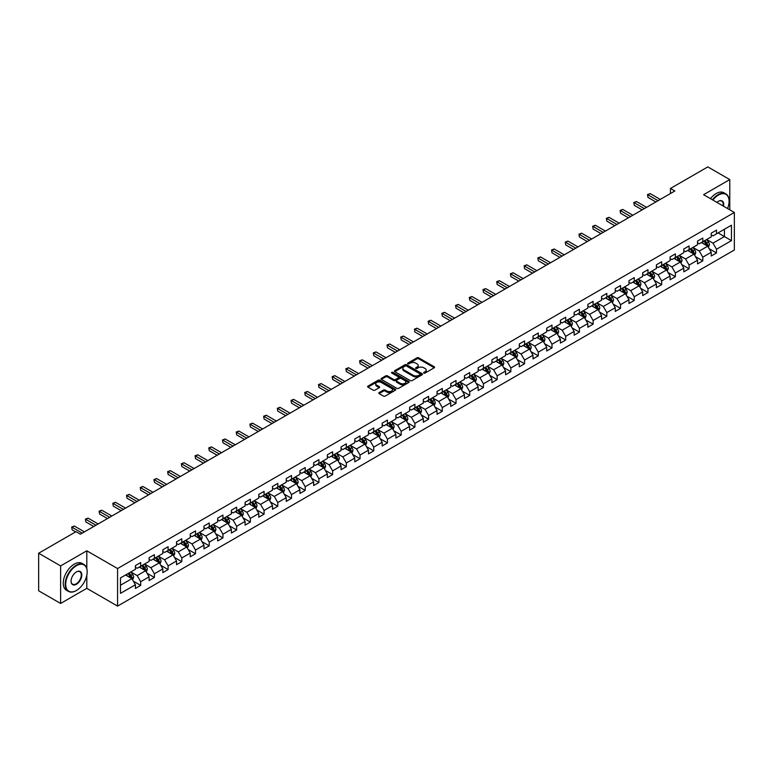 <?xml version="1.0" encoding="UTF-8"?>
<svg xmlns="http://www.w3.org/2000/svg" width="773" height="773" viewBox="0 0 773 773"><rect width="100%" height="100%" fill="white"/><g stroke="black" fill="none" stroke-linecap="round" stroke-linejoin="round"><path stroke-width="1.16" d="M423.875 373.069A0.85 0.493 0 0 0 425.082 373.069L434.252 367.774A1.217 0.705 0 0 0 434.61 367.281A1.217 0.705 0 0 0 434.252 366.779L418.724 357.812A1.217 0.705 0 0 0 416.995 357.812L407.835 363.107A0.85 0.493 0 0 0 409.043 363.803L410.221 363.117A3.904 2.251 0 0 1 415.748 363.117L417.043 363.87A3.904 2.251 0 0 1 418.183 365.465A3.904 2.251 0 0 1 417.043 367.059L415.855 367.735A0.85 0.493 0 0 0 417.062 368.441L418.251 367.755A3.904 2.251 0 0 1 423.768 367.755L425.063 368.499A3.904 2.251 0 0 1 426.203 370.093A3.904 2.251 0 0 1 425.063 371.687L423.875 372.373A0.85 0.493 0 0 0 423.875 373.069L423.875 372.373M379.128 392.578A1.217 0.705 0 0 0 378.77 393.08A1.217 0.705 0 0 0 379.128 393.573L383.485 396.095A1.217 0.705 0 0 0 385.205 396.095L395.389 390.21A1.217 0.705 0 0 0 395.747 389.718A1.217 0.705 0 0 0 395.389 389.215L379.862 380.248A1.217 0.705 0 0 0 378.132 380.248L367.958 386.133A1.217 0.705 0 0 0 367.6 386.626A1.217 0.705 0 0 0 367.958 387.128L373.214 390.162A1.217 0.705 0 0 0 374.944 390.162L379.301 387.65A1.217 0.705 0 0 0 379.659 387.147A1.217 0.705 0 0 0 379.301 386.655L376.693 385.147A3.266 1.884 0 0 1 375.736 383.814A3.266 1.884 0 0 1 377.746 382.075A3.266 1.884 0 0 1 381.302 382.48L391.524 388.384A3.266 1.884 0 0 1 392.481 389.718A3.266 1.884 0 0 1 390.471 391.457A3.266 1.884 0 0 1 386.915 391.051L385.205 390.065A1.217 0.705 0 0 0 383.485 390.065L379.128 392.578L379.128 393.573M86.808 550.791L60.623 565.913L38.65 553.236L38.65 590.785L60.623 603.462L86.808 588.34L117.573 606.1L117.573 568.551L86.808 550.791L86.808 568.619M729.78 209.821L729.78 179.578L703.594 194.699L734.35 212.459L117.573 568.551M729.78 179.578L707.807 166.9L670.462 188.457L670.462 193.54M38.65 553.236L76.005 531.669L80.392 534.201L674.848 190.999L670.462 188.457M410.308 380.606A1.217 0.705 0 0 0 412.038 380.606L422.213 374.721A1.217 0.705 0 0 0 422.57 374.229A1.217 0.705 0 0 0 422.213 373.726L406.685 364.759A1.217 0.705 0 0 0 404.965 364.759L394.781 370.644A1.217 0.705 0 0 0 394.423 371.137A1.217 0.705 0 0 0 394.781 371.639L410.308 380.606M392.153 373.253A0.85 0.493 0 0 1 393.013 373.369L393.013 372.354L408.801 381.476A1.217 0.705 0 0 1 409.159 381.968A1.217 0.705 0 0 1 408.801 382.471L398.626 388.346A1.217 0.705 0 0 1 396.897 388.346L381.369 379.379L385.727 376.886L385.727 375.871L381.369 378.384A1.217 0.705 0 0 0 381.012 378.886A1.217 0.705 0 0 0 381.369 379.379L381.369 378.384M385.727 376.886A1.217 0.705 0 0 1 387.447 376.886L387.447 375.871A1.217 0.705 0 0 0 385.727 375.871M387.447 375.871L393.747 379.504A1.217 0.705 0 0 0 395.476 379.504L398.366 377.833A1.217 0.705 0 0 0 398.723 377.34A1.217 0.705 0 0 0 398.366 376.838L391.805 373.059A0.85 0.493 0 0 1 393.013 372.354M117.573 606.1L734.35 250.008L734.35 212.459M133.343 581.161L140.686 585.403L140.686 581.702L149.121 576.822L149.121 580.533L154.397 577.489L154.397 573.779L162.832 568.909L162.832 572.619L168.108 569.566L168.108 565.865L176.544 560.995L176.544 564.696L181.819 561.652L181.819 557.951L190.255 553.082L190.255 556.782L195.521 553.739L195.521 550.038L203.966 545.168L203.966 548.869L209.232 545.825L209.232 542.124L217.677 537.245L217.677 540.955L222.943 537.911L222.943 534.201L231.378 529.331L231.378 533.041L236.654 529.998L236.654 526.287L245.089 521.417L245.089 525.118L250.365 522.075L250.365 518.374L258.8 513.504L258.8 517.205L264.076 514.161L264.076 510.46L272.511 505.59L272.511 509.291L277.787 506.247L277.787 502.547L286.223 497.667L286.223 501.377L291.498 498.334L291.498 494.623L299.934 489.753L299.934 493.464L305.209 490.42L305.209 486.71L313.645 481.84L313.645 485.541L318.92 482.497L318.92 478.796L327.356 473.926L327.356 477.627L332.622 474.583L332.622 470.883L341.067 466.013L341.067 469.713L346.333 466.67L346.333 462.969L354.778 458.099L354.778 461.8L360.044 458.756L360.044 455.046L368.479 450.176L368.479 453.886L373.755 450.843L373.755 447.132L382.191 442.262L382.191 445.963L387.466 442.919L387.466 439.219L395.902 434.349L395.902 438.049L401.177 435.006L401.177 431.305L409.613 426.435L409.613 430.136L414.888 427.092L414.888 423.391L423.324 418.522L423.324 422.222L428.6 419.179L428.6 415.468L437.035 410.598L437.035 414.309L442.311 411.265L442.311 407.555L450.746 402.685L450.746 406.395L456.022 403.342L456.022 399.641L464.457 394.771L464.457 398.472L469.723 395.428L469.723 391.727L478.168 386.858L478.168 390.558L483.434 387.515L483.434 383.814L491.879 378.944L491.879 382.645L497.145 379.601L497.145 375.9L505.581 371.021L505.581 374.731L510.856 371.687L510.856 367.977L519.292 363.107L519.292 366.817L524.567 363.764L524.567 360.063L533.003 355.194L533.003 358.894L538.279 355.851L538.279 352.15L546.714 347.28L546.714 350.981L551.99 347.937L551.99 344.236L560.425 339.366L560.425 343.067L565.701 340.023L565.701 336.323L574.136 331.443L574.136 335.153L579.412 332.11L579.412 328.399L587.847 323.529L587.847 327.24L593.123 324.187L593.123 320.486L601.558 315.616L601.558 319.317L606.824 316.273L606.824 312.572L615.269 307.702L615.269 311.403L620.535 308.359L620.535 304.659L628.971 299.789L628.971 303.489L634.246 300.446L634.246 296.745L642.682 291.865L642.682 295.576L647.958 292.532L647.958 288.822L656.393 283.952L656.393 287.662L661.669 284.619L661.669 280.908L670.104 276.038L670.104 279.739L675.38 276.695L675.38 272.995L683.815 268.125L683.815 271.825L689.091 268.782L689.091 265.081L697.526 260.211L697.526 263.912L702.802 260.868L702.802 257.167L711.237 252.288L711.237 255.998L716.513 252.955L716.513 249.244L731.451 240.625L731.451 225.194L724.417 229.252L724.417 236.567L731.451 240.625M140.686 585.403L135.41 588.446L135.41 584.746L120.472 593.364L120.472 577.943L135.41 569.315L135.41 565.614L140.686 562.57L140.686 566.271L149.121 561.401L149.121 557.7L154.397 554.656L154.397 558.357L162.832 553.487L162.832 549.777L168.108 546.733L168.108 550.444L176.544 545.574L176.544 541.863L181.819 538.82L181.819 542.53L190.255 537.65L190.255 533.95L195.521 530.906L195.521 534.607L203.966 529.737L203.966 526.036L209.232 522.992L209.232 526.693L217.677 521.823L217.677 518.123L222.943 515.079L222.943 518.78L231.378 513.91L231.378 510.209L236.654 507.156L236.654 510.866L245.089 505.996L245.089 502.286L250.365 499.242L250.365 502.952L258.8 498.073L258.8 494.372L264.076 491.328L264.076 495.029L272.511 490.159L272.511 486.459L277.787 483.415L277.787 487.116L286.223 482.246L286.223 478.545L291.498 475.501L291.498 479.202L299.934 474.332L299.934 470.631L305.209 467.578L305.209 471.288L313.645 466.419L313.645 462.708L318.92 459.664L318.92 463.375L327.356 458.495L327.356 454.795L332.622 451.751L332.622 455.452L341.067 450.582L341.067 446.881L346.333 443.837L346.333 447.538L354.778 442.668L354.778 438.967L360.044 435.924L360.044 439.624L368.479 434.755L368.479 431.054L373.755 428L373.755 431.711L382.191 426.841L382.191 423.131L387.466 420.087L387.466 423.797L395.902 418.927L395.902 415.217L401.177 412.173L401.177 415.874L409.613 411.004L409.613 407.303L414.888 404.26L414.888 407.96L423.324 403.091L423.324 399.39L428.6 396.346L428.6 400.047L437.035 395.177L437.035 391.476L442.311 388.433L442.311 392.133L450.746 387.263L450.746 383.553L456.022 380.509L456.022 384.22L464.457 379.35L464.457 375.639L469.723 372.596L469.723 376.296L478.168 371.426L478.168 367.726L483.434 364.682L483.434 368.383L491.879 363.513L491.879 359.812L497.145 356.768L497.145 360.469L505.581 355.599L505.581 351.899L510.856 348.855L510.856 352.556L519.292 347.686L519.292 343.975L524.567 340.932L524.567 344.642L533.003 339.772L533.003 336.062L538.279 333.018L538.279 336.728L546.714 331.849L546.714 328.148L551.99 325.104L551.99 328.805L560.425 323.935L560.425 320.235L565.701 317.191L565.701 320.892L574.136 316.022L574.136 312.321L579.412 309.277L579.412 312.978L587.847 308.108L587.847 304.398L593.123 301.354L593.123 305.064L601.558 300.195L601.558 296.484L606.824 293.44L606.824 297.151L615.269 292.271L615.269 288.571L620.535 285.527L620.535 289.228L628.971 284.358L628.971 280.657L634.246 277.613L634.246 281.314L642.682 276.444L642.682 272.743L647.958 269.7L647.958 273.4L656.393 268.531L656.393 264.83L661.669 261.776L661.669 265.487L670.104 260.617L670.104 256.907L675.38 253.863L675.38 257.573L683.815 252.694L683.815 248.993L689.091 245.949L689.091 249.65L697.526 244.78L697.526 241.079L702.802 238.036L702.802 241.736L711.237 236.867L711.237 233.166L716.513 230.122L716.513 233.823L731.451 225.194M139.275 567.082L145.604 570.735L137.169 575.605L130.84 571.952M135.41 567.285L137.169 568.3L140.686 566.271M137.169 575.605L140.686 581.702M145.604 570.735L149.121 576.822M152.986 559.169L159.315 562.821L150.88 567.691L144.551 564.039M149.121 559.372L150.88 560.386L154.397 558.357M150.88 567.691L154.397 573.779M159.315 562.821L162.832 568.909M166.697 551.255L173.026 554.908L164.591 559.778L158.262 556.125M162.832 551.458L164.591 552.473L168.108 550.444M164.591 559.778L168.108 565.865M173.026 554.908L176.544 560.995M180.409 543.342L186.737 546.994L178.302 551.864L171.973 548.212M176.544 543.545L178.302 544.559L181.819 542.53M178.302 551.864L181.819 557.951M186.737 546.994L190.255 553.082M194.12 535.418L200.449 539.071L192.013 543.95L185.684 540.298M190.255 535.621L192.013 536.636L195.521 534.607M192.013 543.95L195.521 550.038M200.449 539.071L203.966 545.168M207.831 527.505L214.16 531.157L205.724 536.027L199.395 532.375M203.966 527.708L205.724 528.722L209.232 526.693M205.724 536.027L209.232 542.124M214.16 531.157L217.677 537.245M221.542 519.591L227.871 523.244L219.426 528.114L213.106 524.461M217.677 519.794L219.426 520.809L222.943 518.78M219.426 528.114L222.943 534.201M227.871 523.244L231.378 529.331M235.253 511.678L241.582 515.33L233.137 520.2L226.808 516.548M231.378 511.881L233.137 512.895L236.654 510.866M233.137 520.2L236.654 526.287M241.582 515.33L245.089 521.417M248.964 503.764L255.283 507.417L246.848 512.286L240.519 508.634M245.089 503.967L246.848 504.982L250.365 502.952M246.848 512.286L250.365 518.374M255.283 507.417L258.8 513.504M262.665 495.841L268.994 499.503L260.559 504.373L254.23 500.72M258.8 496.044L260.559 497.058L264.076 495.029M260.559 504.373L264.076 510.46M268.994 499.503L272.511 505.59M276.376 487.927L282.705 491.58L274.27 496.45L267.941 492.797M272.511 488.13L274.27 489.145L277.787 487.116M274.27 496.45L277.787 502.547M282.705 491.58L286.223 497.667M290.088 480.014L296.417 483.666L287.981 488.536L281.652 484.884M286.223 480.217L287.981 481.231L291.498 479.202M287.981 488.536L291.498 494.623M296.417 483.666L299.934 489.753M303.799 472.1L310.128 475.753L301.692 480.622L295.363 476.97M299.934 472.303L301.692 473.318L305.209 471.288M301.692 480.622L305.209 486.71M310.128 475.753L313.645 481.84M317.51 464.187L323.839 467.839L315.403 472.709L309.074 469.056M313.645 464.389L315.403 465.404L318.92 463.375M315.403 472.709L318.92 478.796M323.839 467.839L327.356 473.926M331.221 456.263L337.55 459.925L329.114 464.795L322.785 461.143M327.356 456.466L329.114 457.481L332.622 455.452M329.114 464.795L332.622 470.883M337.55 459.925L341.067 466.013M344.932 448.35L351.261 452.002L342.826 456.872L336.497 453.22M341.067 448.553L342.826 449.567L346.333 447.538M342.826 456.872L346.333 462.969M351.261 452.002L354.778 458.099M358.643 440.436L364.972 444.089L356.527 448.958L350.208 445.306M354.778 440.639L356.527 441.654L360.044 439.624M356.527 448.958L360.044 455.046M364.972 444.089L368.479 450.176M372.354 432.522L378.683 436.175L370.238 441.045L363.909 437.392M368.479 432.725L370.238 433.74L373.755 431.711M370.238 441.045L373.755 447.132M378.683 436.175L382.191 442.262M386.065 424.609L392.384 428.261L383.949 433.131L377.62 429.479M382.191 424.812L383.949 425.826L387.466 423.797M383.949 433.131L387.466 439.219M392.384 428.261L395.902 434.349M399.767 416.686L406.096 420.348L397.66 425.218L391.331 421.565M395.902 416.889L397.66 417.913L401.177 415.874M397.66 425.218L401.177 431.305M406.096 420.348L409.613 426.435M413.478 408.772L419.807 412.424L411.371 417.304L405.042 413.642M409.613 408.975L411.371 409.99L414.888 407.96M411.371 417.304L414.888 423.391M419.807 412.424L423.324 418.522M427.189 400.858L433.518 404.511L425.082 409.381L418.753 405.728M423.324 401.061L425.082 402.076L428.6 400.047M425.082 409.381L428.6 415.468M433.518 404.511L437.035 410.598M440.9 392.945L447.229 396.597L438.793 401.467L432.465 397.815M437.035 393.148L438.793 394.162L442.311 392.133M438.793 401.467L442.311 407.555M447.229 396.597L450.746 402.685M454.611 385.031L460.94 388.684L452.505 393.554L446.176 389.901M450.746 385.234L452.505 386.249L456.022 384.22M452.505 393.554L456.022 399.641M460.94 388.684L464.457 394.771M468.322 377.118L474.651 380.77L466.216 385.64L459.887 381.988M464.457 377.321L466.216 378.335L469.723 376.296M466.216 385.64L469.723 391.727M474.651 380.77L478.168 386.858M482.033 369.194L488.362 372.847L479.927 377.726L473.598 374.064M478.168 369.397L479.927 370.412L483.434 368.383M479.927 377.726L483.434 383.814M488.362 372.847L491.879 378.944M495.744 361.281L502.073 364.933L493.628 369.803L487.309 366.151M491.879 361.484L493.628 362.498L497.145 360.469M493.628 369.803L497.145 375.9M502.073 364.933L505.581 371.021M509.455 353.367L515.775 357.02L507.339 361.89L501.01 358.237M505.581 353.57L507.339 354.585L510.856 352.556M507.339 361.89L510.856 367.977M515.775 357.02L519.292 363.107M523.157 345.454L529.486 349.106L521.05 353.976L514.721 350.324M519.292 345.657L521.05 346.671L524.567 344.642M521.05 353.976L524.567 360.063M529.486 349.106L533.003 355.194M536.868 337.54L543.197 341.193L534.761 346.062L528.432 342.41M533.003 337.743L534.761 338.758L538.279 336.728M534.761 346.062L538.279 352.15M543.197 341.193L546.714 347.28M550.579 329.617L556.908 333.269L548.472 338.149L542.144 334.487M546.714 329.82L548.472 330.834L551.99 328.805M548.472 338.149L551.99 344.236M556.908 333.269L560.425 339.366M564.29 321.703L570.619 325.356L562.184 330.226L555.855 326.573M560.425 321.906L562.184 322.921L565.701 320.892M562.184 330.226L565.701 336.323M570.619 325.356L574.136 331.443M578.001 313.79L584.33 317.442L575.895 322.312L569.566 318.66M574.136 313.993L575.895 315.007L579.412 312.978M575.895 322.312L579.412 328.399M584.33 317.442L587.847 323.529M591.712 305.876L598.041 309.529L589.606 314.398L583.277 310.746M587.847 306.079L589.606 307.094L593.123 305.064M589.606 314.398L593.123 320.486M598.041 309.529L601.558 315.616M605.423 297.963L611.752 301.615L603.317 306.485L596.988 302.832M601.558 298.165L603.317 299.18L606.824 297.151M603.317 306.485L606.824 312.572M611.752 301.615L615.269 307.702M619.134 290.039L625.463 293.692L617.028 298.571L610.699 294.919M615.269 290.242L617.028 291.257L620.535 289.228M617.028 298.571L620.535 304.659M625.463 293.692L628.971 299.789M632.845 282.126L639.174 285.778L630.729 290.648L624.41 286.996M628.971 282.329L630.729 283.343L634.246 281.314M630.729 290.648L634.246 296.745M639.174 285.778L642.682 291.865M646.557 274.212L652.876 277.865L644.44 282.734L638.111 279.082M642.682 274.415L644.44 275.43L647.958 273.4M644.44 282.734L647.958 288.822M652.876 277.865L656.393 283.952M660.258 266.299L666.587 269.951L658.152 274.821L651.823 271.168M656.393 266.501L658.152 267.516L661.669 265.487M658.152 274.821L661.669 280.908M666.587 269.951L670.104 276.038M673.969 258.385L680.298 262.037L671.863 266.907L665.534 263.255M670.104 258.588L671.863 259.602L675.38 257.573M671.863 266.907L675.38 272.995M680.298 262.037L683.815 268.125M687.68 250.462L694.009 254.124L685.574 258.994L679.245 255.341M683.815 250.665L685.574 251.679L689.091 249.65M685.574 258.994L689.091 265.081M694.009 254.124L697.526 260.211M701.391 242.548L707.72 246.201L699.285 251.07L692.956 247.418M697.526 242.751L699.285 243.766L702.802 241.736M699.285 251.07L702.802 257.167M707.72 246.201L711.237 252.288M718.088 232.905L724.417 236.567L712.996 243.157L706.667 239.504M711.237 234.837L712.996 235.852L716.513 233.823M712.996 243.157L716.513 249.244M60.623 565.913L60.623 603.462M120.472 585.248L131.893 578.648L125.564 574.996M131.893 578.648L135.41 584.746M709.17 248.713L716.513 252.955M695.458 256.626L702.802 260.868M681.747 264.55L689.091 268.782M668.036 272.463L675.38 276.695M654.335 280.377L661.669 284.619M640.624 288.29L647.958 292.532M626.913 296.204L634.246 300.446M613.202 304.127L620.535 308.359M599.49 312.041L606.824 316.273M585.779 319.954L593.123 324.187M572.068 327.868L579.412 332.11M558.357 335.782L565.701 340.023M544.646 343.705L551.99 347.937M530.935 351.618L538.279 355.851M517.234 359.532L524.567 363.764M503.523 367.446L510.856 371.687M489.811 375.359L497.145 379.601M476.1 383.282L483.434 387.515M462.389 391.196L469.723 395.428M448.678 399.11L456.022 403.342M434.967 407.023L442.311 411.265M421.256 414.937L428.6 419.179M407.545 422.86L414.888 427.092M393.834 430.774L401.177 435.006M380.132 438.687L387.466 442.919M366.421 446.601L373.755 450.843M352.71 454.514L360.044 458.756M338.999 462.438L346.333 466.67M325.288 470.351L332.622 474.583M311.577 478.265L318.92 482.497M297.866 486.178L305.209 490.42M284.155 494.092L291.498 498.334M270.444 502.006L277.787 506.247M256.733 509.929L264.076 514.161M243.031 517.842L250.365 522.075M229.32 525.756L236.654 529.998M215.609 533.67L222.943 537.911M201.898 541.583L209.232 545.825M188.187 549.506L195.521 553.739M174.476 557.42L181.819 561.652M160.765 565.334L168.108 569.566M147.054 573.247L154.397 577.489M86.808 588.34L86.808 575.247M424.213 373.185L425.063 372.702A3.904 2.251 0 0 0 426.203 371.108L426.203 370.093M418.183 365.465L418.183 366.479A3.904 2.251 0 0 1 417.043 368.074L416.193 368.557M434.233 367.784L418.724 358.827A1.217 0.705 0 0 0 416.995 358.827L408.173 363.928M422.213 373.726L422.213 374.721L406.685 365.774A1.217 0.705 0 0 0 404.965 365.774L394.8 371.649M420.058 374.576A0.85 0.493 0 0 0 420.058 373.881L406.424 366.006A0.85 0.493 0 0 0 405.216 366.006L403.97 366.731A3.904 2.251 0 0 0 402.83 368.325A3.904 2.251 0 0 0 403.97 369.919L413.284 375.301A3.904 2.251 0 0 0 418.811 375.301L420.058 374.576L420.058 375.591A0.85 0.493 0 0 0 420.058 374.895M402.83 368.325L402.83 369.339A3.904 2.251 0 0 0 403.97 370.934L403.97 369.919M420.058 375.591L418.811 376.316A3.904 2.251 0 0 1 413.284 376.316L403.97 370.934M387.447 376.886L393.747 380.519A1.217 0.705 0 0 0 395.476 380.519L398.366 378.847A1.217 0.705 0 0 0 398.723 378.355L398.723 377.34M393.013 373.369L408.782 382.48M400.279 383.282A3.266 1.884 0 0 0 403.835 383.688A3.266 1.884 0 0 0 405.854 381.949A3.266 1.884 0 0 0 404.897 380.616L401.293 378.538A1.217 0.705 0 0 0 399.573 378.538L396.684 380.2A1.217 0.705 0 0 0 396.327 380.703A1.217 0.705 0 0 0 396.684 381.195L400.279 383.282L400.279 384.297A3.266 1.884 0 0 0 403.835 384.703A3.266 1.884 0 0 0 405.854 382.964L405.854 381.949M396.327 380.703L396.327 381.717A1.217 0.705 0 0 0 396.684 382.21L396.684 381.195M400.279 384.297L396.684 382.21M392.481 389.718L392.481 390.732A3.266 1.884 0 0 1 390.471 392.471A3.266 1.884 0 0 1 386.915 392.066L385.205 391.08A1.217 0.705 0 0 0 383.485 391.08L379.147 393.583M375.736 383.814L375.736 384.828A3.266 1.884 0 0 0 376.693 386.162L376.693 385.147M379.301 386.655L379.301 387.65L376.693 386.162M395.389 389.215L395.389 390.21L379.862 381.263A1.217 0.705 0 0 0 378.132 381.263L367.967 387.138L367.958 386.133M708.416 247.408L709.459 244.77A3.295 1.904 -120 0 0 708.406 241.968L706.599 239.543M703.43 243.727L702.203 242.084M703.874 241.118L705.681 243.543A3.295 1.904 60 0 1 706.628 245.524L707.682 244.915A3.295 1.904 -120 0 0 706.744 242.935L704.928 240.509M704.097 240.983L706.116 243.669A1.681 0.966 60 0 1 706.416 244.181L707.682 244.915M658.065 200.69L647.987 194.873L650.18 193.598L660.258 199.424M655.871 201.956L647.987 197.405L647.503 194.593L650.18 193.598M647.987 197.405L647.503 194.593M727.557 208.536A15.16 8.754 120 0 0 729.074 201.299A15.16 8.754 120 0 0 718.359 195.105A15.16 8.754 120 0 0 712.851 200.043M712.387 199.782A15.537 8.967 -60 0 1 718.088 194.651A15.537 8.967 -60 0 1 725.857 193.878A15.537 8.967 -60 0 1 729.074 200.99A15.537 8.967 -60 0 1 729.074 201.144M716.89 202.381A7.585 4.377 -60 0 1 718.359 201.299L718.359 201.299A7.585 4.377 -60 0 1 723.509 206.207M710.455 198.671A15.537 8.967 -60 0 1 716.156 193.54A15.537 8.967 -60 0 1 723.924 192.767L725.857 193.878M723.035 205.927A7.208 4.165 120 0 0 721.692 201.096A7.208 4.165 120 0 0 718.223 201.376M76.179 590.63L76.44 590.475A15.16 8.754 120 0 0 87.165 571.904A15.16 8.754 120 0 0 76.44 565.71A15.16 8.754 120 0 0 65.715 584.282A15.16 8.754 120 0 0 76.44 590.475L76.179 590.63A15.537 8.967 -60 0 1 68.41 591.393A15.537 8.967 -60 0 1 66.024 578.948A15.537 8.967 -60 0 1 76.179 565.256A15.537 8.967 -60 0 1 83.948 564.483A15.537 8.967 -60 0 1 87.165 571.605A15.537 8.967 -60 0 1 87.165 571.749M76.44 584.282A7.585 4.377 -60 0 1 71.077 581.19A7.585 4.377 -60 0 1 76.44 571.904L76.44 571.904A7.585 4.377 -60 0 1 81.803 574.996A7.585 4.377 -60 0 1 76.44 584.282M71.077 581.035A7.208 4.165 120 0 0 72.575 584.185A7.208 4.165 120 0 0 76.179 583.828A7.208 4.165 120 0 0 80.885 577.479A7.208 4.165 120 0 0 79.783 571.701A7.208 4.165 120 0 0 76.305 571.981M68.41 591.393L66.478 590.282A15.537 8.967 -60 0 1 64.091 577.827A15.537 8.967 -60 0 1 74.247 564.145A15.537 8.967 -60 0 1 82.015 563.372L83.948 564.483M694.705 255.322L695.748 252.684A3.295 1.904 -120 0 0 694.695 249.882L692.888 247.466M689.719 251.64L688.492 249.998M690.163 249.032L691.97 251.457A3.295 1.904 60 0 1 692.917 253.438L693.97 252.829A3.295 1.904 -120 0 0 693.033 250.848L691.217 248.423M690.395 248.906L692.405 251.592A1.681 0.966 60 0 1 692.705 252.095L693.97 252.829M680.994 263.235L682.037 260.607A3.295 1.904 -120 0 0 680.994 257.796L679.177 255.38M676.017 259.564L674.781 257.911M676.452 256.955L678.269 259.37A3.295 1.904 60 0 1 679.206 261.351L680.259 260.743A3.295 1.904 -120 0 0 679.322 258.762L677.506 256.346M676.684 256.82L678.694 259.506A1.681 0.966 60 0 1 678.994 260.018L680.259 260.743M644.353 208.604L634.275 202.787L636.469 201.521L646.557 207.338M642.16 209.869L634.275 205.318L633.792 202.507L636.469 201.521M634.275 205.318L633.792 202.507M630.642 216.517L620.564 210.7L622.758 209.435L632.845 215.252M628.449 217.793L620.564 213.242L620.081 210.42L622.758 209.435M620.564 213.242L620.081 210.42M667.283 271.149L668.326 268.521A3.295 1.904 -120 0 0 667.283 265.719L665.466 263.293M662.306 267.477L661.07 265.835M662.741 264.868L664.558 267.284A3.295 1.904 60 0 1 665.495 269.265L666.548 268.656A3.295 1.904 -120 0 0 665.611 266.675L663.794 264.26M662.973 264.733L664.983 267.419A1.681 0.966 60 0 1 665.292 267.931L666.548 268.656M653.572 279.072L654.625 276.434A3.295 1.904 -120 0 0 653.572 273.632L651.755 271.207M648.595 275.391L647.359 273.748M649.03 272.782L650.847 275.207A3.295 1.904 60 0 1 651.784 277.188L652.837 276.579A3.295 1.904 -120 0 0 651.9 274.599L650.083 272.173M649.262 272.647L651.272 275.333A1.681 0.966 60 0 1 651.581 275.845L652.837 276.579M639.86 286.986L640.914 284.348A3.295 1.904 -120 0 0 639.86 281.546L638.044 279.121M634.884 283.305L633.647 281.662M635.319 280.696L637.136 283.121A3.295 1.904 60 0 1 638.073 285.102L639.136 284.493A3.295 1.904 -120 0 0 638.189 282.512L636.372 280.087M635.551 280.56L637.561 283.247A1.681 0.966 60 0 1 637.87 283.759L639.136 284.493M616.931 224.441L606.853 218.614L609.056 217.348L619.134 223.165M614.738 225.706L606.853 221.155L606.37 218.334L609.056 217.348M606.853 221.155L606.37 218.334M603.23 232.354L593.142 226.528L595.345 225.262L605.423 231.079M601.027 233.62L593.142 229.069L592.659 226.257L595.345 225.262M593.142 229.069L592.659 226.257M589.519 240.268L579.431 234.451L581.634 233.175L591.712 239.002M587.316 241.534L579.431 236.982L578.948 234.171L581.634 233.175M579.431 236.982L578.948 234.171M575.808 248.181L565.72 242.364L567.923 241.099L578.001 246.916M573.605 249.447L565.72 244.896L565.237 242.084L567.923 241.099M565.72 244.896L565.237 242.084M562.097 256.095L552.019 250.278L554.212 249.012L564.29 254.829M559.894 257.37L552.019 252.819L551.535 249.998L554.212 249.012M552.019 252.819L551.535 249.998M548.386 264.008L538.308 258.192L540.501 256.926L550.579 262.743M546.192 265.284L538.308 260.733L537.824 257.911L540.501 256.926M538.308 260.733L537.824 257.911M534.674 271.932L524.596 266.105L526.79 264.839L536.868 270.656M532.481 273.198L524.596 268.646L524.113 265.825L526.79 264.839M524.596 268.646L524.113 265.825M520.963 279.845L510.885 274.029L513.079 272.753L523.157 278.58M518.77 281.111L510.885 276.56L510.402 273.748L513.079 272.753M510.885 276.56L510.402 273.748M507.252 287.759L497.174 281.942L499.368 280.667L509.455 286.493M505.059 289.025L497.174 284.474L496.691 281.662L499.368 280.667M497.174 284.474L496.691 281.662M493.541 295.673L483.463 289.856L485.657 288.59L495.744 294.407M491.348 296.948L483.463 292.397L482.98 289.575L485.657 288.59M483.463 292.397L482.98 289.575M479.83 303.586L469.752 297.769L471.955 296.503L482.033 302.32M477.637 304.862L469.752 300.311L469.269 297.489L471.955 296.503M469.752 300.311L469.269 297.489M466.129 311.509L456.041 305.683L458.244 304.417L468.322 310.234M463.926 312.775L456.041 308.224L455.558 305.403L458.244 304.417M456.041 308.224L455.558 305.403M452.418 319.423L442.33 313.606L444.533 312.331L454.611 318.157M450.215 320.689L442.33 316.138L441.847 313.326L444.533 312.331M442.33 316.138L441.847 313.326M438.706 327.337L428.619 321.52L430.822 320.244L440.9 326.071M436.503 328.602L428.619 324.051L428.136 321.239L430.822 320.244M428.619 324.051L428.136 321.239M424.995 335.25L414.917 329.433L417.111 328.167L427.189 333.984M422.792 336.526L414.917 331.965L414.434 329.153L417.111 328.167M414.917 331.965L414.434 329.153M411.284 343.164L401.206 337.347L403.4 336.081L413.478 341.898M409.091 344.439L401.206 339.888L400.723 337.067L403.4 336.081M401.206 339.888L400.723 337.067M397.573 351.087L387.495 345.26L389.689 343.995L399.767 349.811M395.38 352.353L387.495 347.802L387.012 344.98L389.689 343.995M387.495 347.802L387.012 344.98M383.862 359.001L373.784 353.174L375.978 351.908L386.065 357.735M381.669 360.266L373.784 355.715L373.301 352.903L375.978 351.908M373.784 355.715L373.301 352.903M370.151 366.914L360.073 361.097L362.266 359.822L372.354 365.648M367.958 368.18L360.073 363.629L359.59 360.817L362.266 359.822M360.073 363.629L359.59 360.817M626.159 294.899L627.203 292.262A3.295 1.904 -120 0 0 626.149 289.46L624.333 287.044M621.173 291.218L619.936 289.575M621.608 288.609L623.425 291.034A3.295 1.904 60 0 1 624.371 293.015L625.425 292.407A3.295 1.904 -120 0 0 624.478 290.426L622.661 288M621.84 288.484L623.85 291.17A1.681 0.966 60 0 1 624.159 291.672L625.425 292.407M612.448 302.813L613.491 300.185A3.295 1.904 -120 0 0 612.438 297.373L610.622 294.957M607.462 299.141L606.235 297.489M607.897 296.532L609.713 298.948A3.295 1.904 60 0 1 610.66 300.929L611.714 300.32A3.295 1.904 -120 0 0 610.767 298.339L608.96 295.914M608.129 296.397L610.139 299.083A1.681 0.966 60 0 1 610.448 299.595L611.714 300.32M598.737 310.727L599.78 308.098A3.295 1.904 -120 0 0 598.727 305.296L596.911 302.871M593.751 307.055L592.524 305.403M594.186 304.446L596.002 306.862A3.295 1.904 60 0 1 596.949 308.842L598.002 308.234A3.295 1.904 -120 0 0 597.056 306.253L595.249 303.837M594.418 304.311L596.427 306.997A1.681 0.966 60 0 1 596.737 307.509L598.002 308.234M585.026 318.65L586.069 316.012A3.295 1.904 -120 0 0 585.016 313.21L583.209 310.785M580.04 314.969L578.813 313.326M580.484 312.36L582.291 314.775A3.295 1.904 60 0 1 583.238 316.766L584.291 316.147A3.295 1.904 -120 0 0 583.344 314.167L581.538 311.751M580.707 312.224L582.726 314.911A1.681 0.966 60 0 1 583.026 315.423L584.291 316.147M571.315 326.564L572.358 323.926A3.295 1.904 -120 0 0 571.305 321.124L569.498 318.698M566.329 322.882L565.102 321.239M566.773 320.273L568.58 322.699A3.295 1.904 60 0 1 569.527 324.679L570.58 324.071A3.295 1.904 -120 0 0 569.643 322.09L567.826 319.664M566.995 320.138L569.015 322.824A1.681 0.966 60 0 1 569.315 323.336L570.58 324.071M557.604 334.477L558.647 331.839A3.295 1.904 -120 0 0 557.594 329.037L555.787 326.612M552.618 330.796L551.391 329.153M553.062 328.187L554.869 330.612A3.295 1.904 60 0 1 555.816 332.593L556.869 331.984A3.295 1.904 -120 0 0 555.932 330.003L554.115 327.578M553.294 328.061L555.304 330.747A1.681 0.966 60 0 1 555.603 331.25L556.869 331.984M543.892 342.391L544.936 339.762A3.295 1.904 -120 0 0 543.892 336.951L542.076 334.535M538.916 338.709L537.679 337.067M539.351 336.1L541.168 338.526A3.295 1.904 60 0 1 542.105 340.507L543.158 339.898A3.295 1.904 -120 0 0 542.221 337.917L540.404 335.492M539.583 335.975L541.593 338.661A1.681 0.966 60 0 1 541.892 339.173L543.158 339.898M530.181 350.304L531.225 347.676A3.295 1.904 -120 0 0 530.181 344.864L528.365 342.449M525.205 346.633L523.968 344.98M525.64 344.024L527.457 346.439A3.295 1.904 60 0 1 528.394 348.42L529.447 347.811A3.295 1.904 -120 0 0 528.51 345.831L526.693 343.415M525.872 343.888L527.882 346.575A1.681 0.966 60 0 1 528.191 347.087L529.447 347.811M516.47 358.218L517.524 355.59A3.295 1.904 -120 0 0 516.47 352.788L514.654 350.362M511.494 354.546L510.257 352.903M511.929 351.937L513.745 354.353A3.295 1.904 60 0 1 514.683 356.334L515.746 355.725A3.295 1.904 -120 0 0 514.799 353.744L512.982 351.329M512.161 351.802L514.171 354.488A1.681 0.966 60 0 1 514.48 355L515.746 355.725M502.759 366.141L503.812 363.503A3.295 1.904 -120 0 0 502.759 360.701L500.943 358.276M497.783 362.46L496.546 360.817M498.218 359.851L500.034 362.276A3.295 1.904 60 0 1 500.972 364.257L502.035 363.648A3.295 1.904 -120 0 0 501.088 361.667L499.271 359.242M498.45 359.716L500.46 362.402A1.681 0.966 60 0 1 500.769 362.914L502.035 363.648M489.058 374.055L490.101 371.417A3.295 1.904 -120 0 0 489.048 368.615L487.232 366.189M484.072 370.373L482.835 368.731M484.507 367.764L486.323 370.19A3.295 1.904 60 0 1 487.27 372.171L488.323 371.562A3.295 1.904 -120 0 0 487.377 369.581L485.56 367.156M484.739 367.639L486.748 370.325A1.681 0.966 60 0 1 487.058 370.827L488.323 371.562M475.347 381.968L476.39 379.34A3.295 1.904 -120 0 0 475.337 376.528L473.52 374.113M470.361 378.287L469.134 376.644M470.796 375.678L472.612 378.103A3.295 1.904 60 0 1 473.559 380.084L474.612 379.475A3.295 1.904 -120 0 0 473.665 377.495L471.859 375.069M471.028 375.552L473.037 378.239A1.681 0.966 60 0 1 473.347 378.741L474.612 379.475M461.636 389.882L462.679 387.254A3.295 1.904 -120 0 0 461.626 384.442L459.809 382.026M456.65 386.21L455.423 384.558M457.085 383.601L458.901 386.017A3.295 1.904 60 0 1 459.848 387.998L460.901 387.389A3.295 1.904 -120 0 0 459.954 385.408L458.147 382.993M457.316 383.466L459.326 386.152A1.681 0.966 60 0 1 459.635 386.664L460.901 387.389M447.925 397.795L448.968 395.167A3.295 1.904 -120 0 0 447.915 392.365L446.108 389.94M442.939 394.124L441.712 392.481M443.383 391.515L445.19 393.93A3.295 1.904 60 0 1 446.137 395.911L447.19 395.303A3.295 1.904 -120 0 0 446.243 393.322L444.436 390.906M443.605 391.38L445.625 394.066A1.681 0.966 60 0 1 445.924 394.578L447.19 395.303M434.213 405.719L435.257 403.081A3.295 1.904 -120 0 0 434.204 400.279L432.397 397.853M429.228 402.037L428 400.395M429.672 399.428L431.479 401.854A3.295 1.904 60 0 1 432.426 403.835L433.479 403.226A3.295 1.904 -120 0 0 432.542 401.245L430.725 398.82M429.894 399.293L431.914 401.979A1.681 0.966 60 0 1 432.213 402.491L433.479 403.226M420.502 413.632L421.546 410.994A3.295 1.904 -120 0 0 420.493 408.192L418.686 405.767M415.516 409.951L414.289 408.308M415.961 407.342L417.778 409.767A3.295 1.904 60 0 1 418.715 411.748L419.768 411.139A3.295 1.904 -120 0 0 418.831 409.159L417.014 406.733M416.193 407.216L418.203 409.903A1.681 0.966 60 0 1 418.502 410.405L419.768 411.139M406.791 421.546L407.835 418.908A3.295 1.904 -120 0 0 406.791 416.106L404.975 413.69M401.815 417.864L400.578 416.222M402.25 415.256L404.066 417.681A3.295 1.904 60 0 1 405.004 419.662L406.057 419.053A3.295 1.904 -120 0 0 405.12 417.072L403.303 414.647M402.482 415.13L404.492 417.816A1.681 0.966 60 0 1 404.791 418.319L406.057 419.053M393.08 429.459L394.124 426.831A3.295 1.904 -120 0 0 393.08 424.019L391.264 421.604M388.104 425.788L386.867 424.135M388.539 423.179L390.355 425.594A3.295 1.904 60 0 1 391.293 427.575L392.346 426.967A3.295 1.904 -120 0 0 391.409 424.986L389.592 422.57M388.771 423.044L390.78 425.73A1.681 0.966 60 0 1 391.09 426.242L392.346 426.967M379.369 437.373L380.422 434.745A3.295 1.904 -120 0 0 379.369 431.943L377.553 429.517M374.393 433.701L373.156 432.059M374.828 431.092L376.644 433.508A3.295 1.904 60 0 1 377.582 435.489L378.644 434.88A3.295 1.904 -120 0 0 377.697 432.899L375.881 430.484M375.06 430.957L377.069 433.643A1.681 0.966 60 0 1 377.379 434.155L378.644 434.88M365.658 445.296L366.711 442.658A3.295 1.904 -120 0 0 365.658 439.856L363.841 437.431M360.682 441.615L359.445 439.972M361.117 439.006L362.933 441.431A3.295 1.904 60 0 1 363.87 443.412L364.933 442.803A3.295 1.904 -120 0 0 363.986 440.823L362.17 438.397M361.349 438.871L363.358 441.557A1.681 0.966 60 0 1 363.668 442.069L364.933 442.803M351.957 453.21L353 450.572A3.295 1.904 -120 0 0 351.947 447.77L350.13 445.345M346.971 449.528L345.734 447.886M347.406 446.92L349.222 449.345A3.295 1.904 60 0 1 350.169 451.326L351.222 450.717A3.295 1.904 -120 0 0 350.275 448.736L348.459 446.311M347.637 446.784L349.647 449.471A1.681 0.966 60 0 1 349.956 449.983L351.222 450.717M338.245 461.123L339.289 458.486A3.295 1.904 -120 0 0 338.236 455.684L336.419 453.268M333.26 457.442L332.032 455.799M333.694 454.833L335.511 457.258A3.295 1.904 60 0 1 336.458 459.239L337.511 458.631A3.295 1.904 -120 0 0 336.564 456.65L334.757 454.224M333.926 454.708L335.936 457.394A1.681 0.966 60 0 1 336.245 457.896L337.511 458.631M324.534 469.037L325.578 466.409A3.295 1.904 -120 0 0 324.525 463.597L322.708 461.181M319.549 465.365L318.321 463.713M319.983 462.756L321.8 465.172A3.295 1.904 60 0 1 322.747 467.153L323.8 466.544A3.295 1.904 -120 0 0 322.853 464.563L321.046 462.148M320.215 462.621L322.235 465.307A1.681 0.966 60 0 1 322.534 465.819L323.8 466.544M310.823 476.951L311.867 474.322A3.295 1.904 -120 0 0 310.814 471.52L309.007 469.095M305.837 473.279L304.61 471.636M306.282 470.67L308.089 473.086A3.295 1.904 60 0 1 309.036 475.066L310.089 474.458A3.295 1.904 -120 0 0 309.142 472.477L307.335 470.061M306.504 470.535L308.524 473.221A1.681 0.966 60 0 1 308.823 473.733L310.089 474.458M297.112 484.874L298.156 482.236A3.295 1.904 -120 0 0 297.103 479.434L295.296 477.009M292.126 481.193L290.899 479.55M292.571 478.584L294.378 481.009A3.295 1.904 60 0 1 295.325 482.99L296.378 482.381A3.295 1.904 -120 0 0 295.441 480.4L293.624 477.975M292.793 478.448L294.813 481.135A1.681 0.966 60 0 1 295.112 481.647L296.378 482.381M283.401 492.788L284.445 490.15A3.295 1.904 -120 0 0 283.391 487.348L281.585 484.922M278.425 489.106L277.188 487.463M278.86 486.497L280.676 488.923A3.295 1.904 60 0 1 281.614 490.903L282.667 490.295A3.295 1.904 -120 0 0 281.73 488.314L279.913 485.888M279.092 486.362L281.101 489.048A1.681 0.966 60 0 1 281.401 489.56L282.667 490.295M269.69 500.701L270.734 498.063A3.295 1.904 -120 0 0 269.69 495.261L267.873 492.845M264.714 497.02L263.477 495.377M265.149 494.411L266.965 496.836A3.295 1.904 60 0 1 267.902 498.817L268.956 498.208A3.295 1.904 -120 0 0 268.018 496.227L266.202 493.802M265.381 494.285L267.39 496.971A1.681 0.966 60 0 1 267.69 497.474L268.956 498.208M255.979 508.615L257.023 505.986A3.295 1.904 -120 0 0 255.979 503.175L254.162 500.759M251.003 504.943L249.766 503.291M251.438 502.334L253.254 504.75A3.295 1.904 60 0 1 254.191 506.73L255.245 506.122A3.295 1.904 -120 0 0 254.307 504.141L252.491 501.725M251.669 502.199L253.679 504.885A1.681 0.966 60 0 1 253.988 505.397L255.245 506.122M242.268 516.528L243.321 513.9A3.295 1.904 -120 0 0 242.268 511.098L240.451 508.673M237.292 512.857L236.055 511.214M237.726 510.248L239.543 512.663A3.295 1.904 60 0 1 240.48 514.644L241.543 514.035A3.295 1.904 -120 0 0 240.596 512.055L238.78 509.639M237.958 510.112L239.968 512.799A1.681 0.966 60 0 1 240.277 513.311L241.543 514.035M228.557 524.452L229.61 521.814A3.295 1.904 -120 0 0 228.557 519.012L226.74 516.586M223.581 520.77L222.344 519.127M224.015 518.161L225.832 520.587A3.295 1.904 60 0 1 226.779 522.567L227.832 521.959A3.295 1.904 -120 0 0 226.885 519.978L225.069 517.552M224.247 518.026L226.257 520.712A1.681 0.966 60 0 1 226.566 521.224L227.832 521.959M214.855 532.365L215.899 529.727A3.295 1.904 -120 0 0 214.846 526.925L213.029 524.5M209.869 528.684L208.633 527.041M210.304 526.075L212.121 528.5A3.295 1.904 60 0 1 213.068 530.481L214.121 529.872A3.295 1.904 -120 0 0 213.174 527.891L211.358 525.466M210.536 525.94L212.546 528.626A1.681 0.966 60 0 1 212.855 529.138L214.121 529.872M201.144 540.279L202.188 537.641A3.295 1.904 -120 0 0 201.135 534.839L199.318 532.423M196.158 536.597L194.931 534.955M196.593 533.988L198.41 536.414A3.295 1.904 60 0 1 199.357 538.395L200.41 537.786A3.295 1.904 -120 0 0 199.463 535.805L197.656 533.38M196.825 533.863L198.835 536.549A1.681 0.966 60 0 1 199.144 537.051L200.41 537.786M356.44 374.828L346.362 369.011L348.555 367.745L358.643 373.562M354.247 376.093L346.362 371.542L345.879 368.731L348.555 367.745M346.362 371.542L345.879 368.731M342.729 382.741L332.651 376.924L334.854 375.659L344.932 381.476M340.535 384.017L332.651 379.466L332.168 376.644L334.854 375.659M332.651 379.466L332.168 376.644M329.027 390.665L318.94 384.838L321.143 383.572L331.221 389.389M326.824 391.93L318.94 387.379L318.457 384.558L321.143 383.572M318.94 387.379L318.457 384.558M315.316 398.578L305.229 392.752L307.432 391.486L317.51 397.303M313.113 399.844L305.229 395.293L304.746 392.481L307.432 391.486M305.229 395.293L304.746 392.481M301.605 406.492L291.518 400.675L293.721 399.399L303.799 405.226M299.402 407.758L291.518 403.206L291.034 400.395L293.721 399.399M291.518 403.206L291.034 400.395M287.894 414.405L277.816 408.588L280.01 407.323L290.088 413.14M285.691 415.671L277.816 411.12L277.333 408.308L280.01 407.323M277.816 411.12L277.333 408.308M274.183 422.319L264.105 416.502L266.299 415.236L276.376 421.053M271.99 423.594L264.105 419.043L263.622 416.222L266.299 415.236M264.105 419.043L263.622 416.222M260.472 430.242L250.394 424.416L252.587 423.15L262.665 428.967M258.279 431.508L250.394 426.957L249.911 424.135L252.587 423.15M250.394 426.957L249.911 424.135M246.761 438.156L236.683 432.329L238.876 431.063L248.964 436.88M244.568 439.422L236.683 434.87L236.2 432.059L238.876 431.063M236.683 434.87L236.2 432.059M233.05 446.069L222.972 440.252L225.165 438.977L235.253 444.804M230.856 447.335L222.972 442.784L222.489 439.972L225.165 438.977M222.972 442.784L222.489 439.972M219.339 453.983L209.261 448.166L211.454 446.9L221.542 452.717M217.145 455.249L209.261 450.698L208.778 447.886L211.454 446.9M209.261 450.698L208.778 447.886M205.628 461.896L195.55 456.08L197.753 454.814L207.831 460.631M203.434 463.172L195.55 458.621L195.067 455.799L197.753 454.814M195.55 458.621L195.067 455.799M191.926 469.82L181.839 463.993L184.042 462.727L194.12 468.544M189.723 471.086L181.839 466.534L181.355 463.713L184.042 462.727M181.839 466.534L181.355 463.713M178.215 477.733L168.127 471.907L170.331 470.641L180.409 476.458M176.012 478.999L168.127 474.448L167.644 471.636L170.331 470.641M168.127 474.448L167.644 471.636M164.504 485.647L154.426 479.83L156.619 478.555L166.697 484.381M162.301 486.913L154.426 482.362L153.933 479.55L156.619 478.555M154.426 482.362L153.933 479.55M150.793 493.561L140.715 487.744L142.908 486.478L152.986 492.295M148.59 494.826L140.715 490.275L140.232 487.463L142.908 486.478M140.715 490.275L140.232 487.463M187.433 548.192L188.477 545.564A3.295 1.904 -120 0 0 187.424 542.752L185.607 540.337M182.447 544.521L181.22 542.868M182.892 541.912L184.699 544.327A3.295 1.904 60 0 1 185.646 546.308L186.699 545.699A3.295 1.904 -120 0 0 185.752 543.719L183.945 541.293M183.114 541.776L185.133 544.463A1.681 0.966 60 0 1 185.433 544.975L186.699 545.699M137.082 501.474L127.004 495.657L129.197 494.391L139.275 500.208M134.888 502.75L127.004 498.199L126.521 495.377L129.197 494.391M127.004 498.199L126.521 495.377M173.722 556.106L174.766 553.478A3.295 1.904 -120 0 0 173.712 550.676L171.906 548.25M168.736 552.434L167.509 550.782M169.181 549.825L170.988 552.241A3.295 1.904 60 0 1 171.935 554.222L172.988 553.613A3.295 1.904 -120 0 0 172.041 551.632L170.234 549.216M169.403 549.69L171.422 552.376A1.681 0.966 60 0 1 171.722 552.888L172.988 553.613M123.371 509.388L113.293 503.571L115.486 502.305L125.564 508.122M121.177 510.663L113.293 506.112L112.81 503.291L115.486 502.305M113.293 506.112L112.81 503.291M160.011 564.029L161.055 561.391A3.295 1.904 -120 0 0 160.001 558.589L158.194 556.164M155.025 560.348L153.798 558.705M155.47 557.739L157.277 560.154A3.295 1.904 60 0 1 158.223 562.145L159.277 561.527A3.295 1.904 -120 0 0 158.339 559.546L156.523 557.13M155.692 557.604L157.711 560.29A1.681 0.966 60 0 1 158.011 560.802L159.277 561.527M109.66 517.311L99.582 511.484L101.775 510.219L111.863 516.035M107.466 518.577L99.582 514.026L99.099 511.204L101.775 510.219M99.582 514.026L99.099 511.204M146.3 571.943L147.343 569.305A3.295 1.904 -120 0 0 146.3 566.503L144.483 564.077M141.324 568.261L140.087 566.619M141.759 565.652L143.575 568.078A3.295 1.904 60 0 1 144.512 570.059L145.566 569.45A3.295 1.904 -120 0 0 144.628 567.469L142.812 565.044M141.99 565.517L144 568.203A1.681 0.966 60 0 1 144.3 568.715L145.566 569.45M95.949 525.225L85.871 519.408L88.064 518.132L98.152 523.959M93.755 526.49L85.871 521.939L85.388 519.127L88.064 518.132M85.871 521.939L85.388 519.127M132.589 579.856L133.632 577.218A3.295 1.904 -120 0 0 132.589 574.416L130.772 571.991M127.613 576.175L126.376 574.532M128.047 573.566L129.864 575.991A3.295 1.904 60 0 1 130.801 577.972L131.854 577.363A3.295 1.904 -120 0 0 130.917 575.383L129.101 572.957M128.279 573.44L130.289 576.127A1.681 0.966 60 0 1 130.589 576.629L131.854 577.363M82.238 533.138L72.16 527.321L74.363 526.046L84.441 531.872M75.648 531.872L72.16 529.853L71.676 527.041L74.363 526.046M72.16 529.853L71.676 527.041M425.063 372.702L425.063 371.687M415.855 368.441L415.855 367.735M417.043 368.074L417.043 367.059M407.835 363.803L407.835 363.107M416.995 358.827L416.995 357.812M418.724 358.827L418.724 357.812M434.252 367.774L434.252 366.779M394.781 371.639L394.781 370.644M404.965 365.774L404.965 364.759M406.685 365.774L406.685 364.759M413.284 376.316L413.284 375.301M418.811 376.316L418.811 375.301M393.747 380.519L393.747 379.504M395.476 380.519L395.476 379.504M398.366 378.847L398.366 377.833M408.801 382.471L408.801 381.476M383.485 391.08L383.485 390.065M385.205 391.08L385.205 390.065M386.915 392.066L386.915 391.051M378.132 381.263L378.132 380.248M379.862 381.263L379.862 380.248M707.392 246.017L709.44 244.838M706.744 242.935L708.406 241.968M704.396 244.287L705.681 243.543M693.69 253.931L695.729 252.752M693.033 250.848L694.695 249.882M690.685 252.201L691.97 251.457M679.979 261.844L682.018 260.665M679.322 258.762L680.994 257.796M676.974 260.115L678.269 259.37M666.268 269.758L668.307 268.579M665.611 266.675L667.283 265.719M663.263 268.028L664.558 267.284M652.557 277.681L654.596 276.502M651.9 274.599L653.572 273.632M649.552 275.942L650.847 275.207M638.846 285.595L640.885 284.416M638.189 282.512L639.86 281.546M635.85 283.865L637.136 283.121M625.135 293.508L627.174 292.329M624.478 290.426L626.149 289.46M622.139 291.779L623.425 291.034M611.424 301.422L613.472 300.243M610.767 298.339L612.438 297.373M608.428 299.692L609.713 298.948M597.713 309.335L599.761 308.156M597.056 306.253L598.727 305.296M594.717 307.606L596.002 306.862M584.001 317.259L586.05 316.08M583.344 314.167L585.016 313.21M581.006 315.519L582.291 314.775M570.29 325.172L572.339 323.993M569.643 322.09L571.305 321.124M567.295 323.443L568.58 322.699M556.589 333.086L558.628 331.907M555.932 330.003L557.594 329.037M553.584 331.356L554.869 330.612M542.878 340.999L544.917 339.82M542.221 337.917L543.892 336.951M539.873 339.27L541.168 338.526M529.167 348.913L531.206 347.734M528.51 345.831L530.181 344.864M526.162 347.183L527.457 346.439M515.456 356.836L517.495 355.657M514.799 353.744L516.47 352.788M512.451 355.097L513.745 354.353M501.745 364.75L503.783 363.571M501.088 361.667L502.759 360.701M498.749 363.02L500.034 362.276M488.034 372.663L490.082 371.484M487.377 369.581L489.048 368.615M485.038 370.934L486.323 370.19M474.322 380.577L476.371 379.398M473.665 377.495L475.337 376.528M471.327 378.847L472.612 378.103M460.611 388.49L462.66 387.312M459.954 385.408L461.626 384.442M457.616 386.761L458.901 386.017M446.9 396.414L448.949 395.225M446.243 393.322L447.915 392.365M443.905 394.674L445.19 393.93M433.189 404.327L435.238 403.148M432.542 401.245L434.204 400.279M430.194 402.598L431.479 401.854M419.488 412.241L421.527 411.062M418.831 409.159L420.493 408.192M416.483 410.511L417.778 409.767M405.777 420.154L407.815 418.976M405.12 417.072L406.791 416.106M402.772 418.425L404.066 417.681M392.066 428.068L394.104 426.889M391.409 424.986L393.08 424.019M389.061 426.338L390.355 425.594M378.355 435.991L380.393 434.803M377.697 432.899L379.369 431.943M375.359 434.252L376.644 433.508M364.643 443.905L366.682 442.726M363.986 440.823L365.658 439.856M361.648 442.175L362.933 441.431M350.932 451.819L352.981 450.64M350.275 448.736L351.947 447.77M347.937 450.089L349.222 449.345M337.221 459.732L339.27 458.553M336.564 456.65L338.236 455.684M334.226 458.002L335.511 457.258M323.51 467.646L325.559 466.467M322.853 464.563L324.525 463.597M320.515 465.916L321.8 465.172M309.799 475.569L311.848 474.38M309.142 472.477L310.814 471.52M306.804 473.83L308.089 473.086M296.088 483.483L298.136 482.304M295.441 480.4L297.103 479.434M293.093 481.753L294.378 481.009M282.387 491.396L284.425 490.217M281.73 488.314L283.391 487.348M279.382 489.667L280.676 488.923M268.675 499.31L270.714 498.131M268.018 496.227L269.69 495.261M265.67 497.58L266.965 496.836M254.964 507.223L257.003 506.044M254.307 504.141L255.979 503.175M251.959 505.494L253.254 504.75M241.253 515.137L243.292 513.958M240.596 512.055L242.268 511.098M238.258 513.407L239.543 512.663M227.542 523.06L229.581 521.881M226.885 519.978L228.557 519.012M224.547 521.321L225.832 520.587M213.831 530.974L215.88 529.795M213.174 527.891L214.846 526.925M210.836 529.244L212.121 528.5M200.12 538.887L202.168 537.708M199.463 535.805L201.135 534.839M197.125 537.158L198.41 536.414M186.409 546.801L188.457 545.622M185.752 543.719L187.424 542.752M183.414 545.071L184.699 544.327M172.698 554.714L174.746 553.536M172.041 551.632L173.712 550.676M169.702 552.985L170.988 552.241M158.987 562.638L161.035 561.459M158.339 559.546L160.001 558.589M155.991 560.898L157.277 560.154M145.285 570.551L147.324 569.372M144.628 567.469L146.3 566.503M142.28 568.822L143.575 568.078M131.574 578.465L133.613 577.286M130.917 575.383L132.589 574.416M128.569 576.735L129.864 575.991M420.309 375.243L420.309 374.229"/></g></svg>
